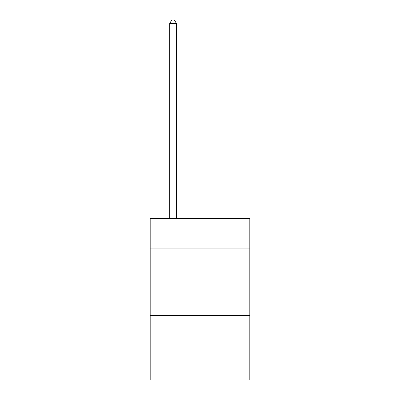 <?xml version="1.0" encoding="UTF-8"?>
<svg xmlns="http://www.w3.org/2000/svg" width="400" height="400" viewBox="0 0 400 400"><rect width="100%" height="100%" fill="white"/><g stroke="black" fill="none" stroke-linecap="round" stroke-linejoin="round"><path stroke-width="0.6" d="M249.815 248.065L249.815 218.445L150.185 218.445L150.185 248.065L249.815 248.065L249.815 380L150.185 380L150.185 248.065M249.815 315.38L150.185 315.38M176.44 218.445L176.44 23.5L169.71 23.5L169.71 218.445M169.71 23.5L171.73 20L174.42 20L176.44 23.5"/></g></svg>
